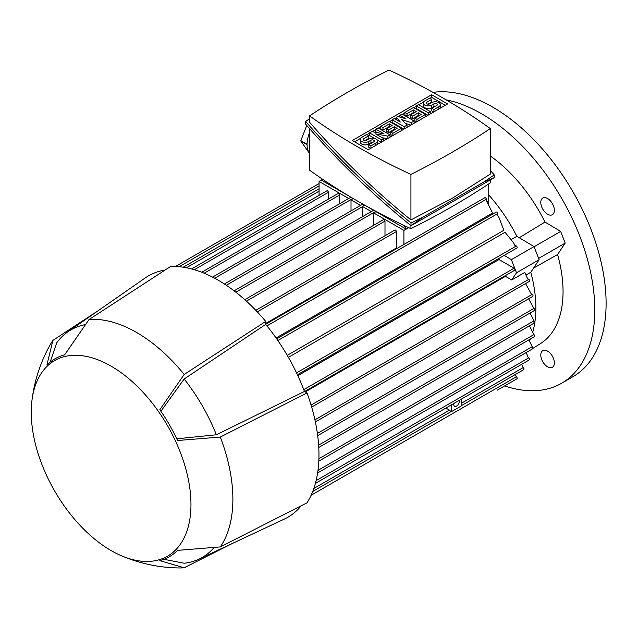 <?xml version="1.0" encoding="UTF-8"?>
<svg xmlns="http://www.w3.org/2000/svg" width="638" height="638" viewBox="0 0 638 638"><rect width="100%" height="100%" fill="white"/><g stroke="black" fill="none" stroke-linecap="round" stroke-linejoin="round"><path stroke-width="0.96" d="M504.626 385.918A160.186 92.486 -120 0 0 561.6 383.255L572.924 376.715A160.186 92.486 -120 0 0 606.1 303.385A160.186 92.486 -120 0 0 547.851 155.425A160.186 92.486 -120 0 0 433.011 92.382M561.6 383.255A160.186 92.486 -120 0 0 594.775 309.924A160.186 92.486 -120 0 0 446.09 99.839M552.388 367.297L552.388 367.297A9.61 5.551 60 0 1 542.779 361.746A9.61 5.551 60 0 1 542.779 350.653L542.779 350.653A9.61 5.551 60 0 1 552.388 356.203A9.61 5.551 60 0 1 552.388 367.297M552.388 203.602A9.61 5.551 60 0 1 552.388 214.695A9.61 5.551 60 0 1 542.779 209.152A9.61 5.551 60 0 1 542.779 198.051A9.61 5.551 60 0 1 552.388 203.602M519.26 237.743L544.98 222.048A115.334 66.591 -120 0 0 490.327 155.999M544.98 222.048L560.658 231.411L565.188 243.094L557.588 254.538L533.583 268.08M533.033 348.284L540.49 343.611A115.334 66.591 -120 0 0 557.588 254.538L557.588 254.538M396.78 248.565A116.14 67.054 -120 0 0 396.326 248.046L265.719 323.45M486.315 200.38L492.544 213.02L276.094 337.981M497.209 214.886L498.94 217.43L503.876 230.27L287.252 355.334M288.408 357.344L505.033 232.28L513.686 242.974L514.555 244.968L516.333 245.997L296.55 372.887M297.858 375.678L499.02 259.538A116.14 67.054 -120 0 0 498.605 258.597M511.54 239.386L516.86 236.315L534.046 246.579L539.142 259.714L530.808 272.259L526.175 274.938M304.589 391.541L514.667 270.249A1.204 0.694 -120 0 0 514.914 269.699A1.204 0.694 -120 0 0 514.068 268.231L499.02 259.538M305.259 391.931L505.463 276.342A116.14 67.054 -120 0 0 505.248 275.688M533.99 322.78L533.99 320.818L530.066 313.027M315.395 483.397L529.396 359.848A1.204 0.694 -120 0 0 529.644 359.298A1.204 0.694 -120 0 0 528.79 357.822L528.144 357.447L526.214 352.527M461.681 405.481L523.726 369.657A1.204 0.694 -120 0 0 523.981 369.107A1.204 0.694 -120 0 0 523.128 367.632L521.725 364.274M445.89 408.057L449.503 410.138A1.204 0.694 60 0 1 450.141 410.832L451.489 411.614L451.489 404.827M497.393 390.089A1.204 0.694 -120 0 0 497.409 390.081L516.932 378.812A1.204 0.694 -120 0 0 517.187 378.262A1.204 0.694 -120 0 0 516.333 376.787L515.065 374.658M504.203 255.367L511.389 259.658L516.485 272.793L511.732 279.962L505.463 276.342M534.046 246.579L511.389 259.658M539.142 259.714L516.485 272.793M311.663 407.076L529.396 281.366A1.204 0.694 -120 0 0 529.644 280.816A1.204 0.694 -120 0 0 528.79 279.348L527.482 278.591L524.779 272.426L511.732 279.962M488.756 183.896L488.756 203.618M348.683 198.514L319.072 181.415L319.072 195.332M319.072 181.415L321.337 180.107L350.573 196.99M328.363 199.128L328.363 192.341A1.204 0.694 -120 0 0 327.509 190.866A1.204 0.694 -120 0 0 326.911 190.81L191.575 268.941M339.687 203.705L339.687 194.957A1.204 0.694 -120 0 0 338.842 193.481A1.204 0.694 -120 0 0 338.236 193.426L201.728 272.235M403.91 230.398L373.669 212.94L375.934 211.633L406.175 229.09L403.91 230.398L403.91 244.442M373.669 225.286L373.669 212.94M384.993 235.749L384.993 221.115A1.204 0.694 -120 0 0 384.148 219.639A1.204 0.694 -120 0 0 383.55 219.584L244.793 299.685M396.326 248.046L396.326 231.578A1.204 0.694 -120 0 0 395.472 230.103A1.204 0.694 -120 0 0 394.874 230.047L255.806 310.331M235.837 292.188L375.934 211.306A1.204 0.694 60 0 1 375.934 211.306L375.934 211.633M371.332 211.593L362.296 206.369L364.553 205.061L373.597 210.285M362.344 216.784L362.344 206.728A1.204 0.694 -120 0 0 362.296 206.369M360.574 205.38L351.012 199.861L353.245 198.57M351.012 210.899L351.012 199.861M315.371 421.933L532.794 296.407A1.204 0.694 -120 0 0 533.041 295.857A1.204 0.694 -120 0 0 532.188 294.389L531.191 293.807L525.553 283.583M317.692 435.634L534.492 310.467A1.204 0.694 -120 0 0 534.74 309.924A1.204 0.694 -120 0 0 533.886 308.449L528.663 298.791M317.612 472.957L532.794 348.731A1.204 0.694 -120 0 0 533.041 348.181A1.204 0.694 -120 0 0 532.188 346.705L528.902 339.855M318.801 461.154L534.492 336.633A1.204 0.694 -120 0 0 534.74 336.082A1.204 0.694 -120 0 0 533.886 334.607L529.476 325.795M297.428 374.745L516.932 248.015A1.204 0.694 -120 0 0 517.187 247.464A1.204 0.694 -120 0 0 516.333 245.997M487.336 201.64L486.315 200.468L486.315 199.239A1.204 0.694 -120 0 0 485.47 197.764A1.204 0.694 -120 0 0 484.864 197.708L265.719 324.224M498.94 217.43L497.64 215.684L497.64 213.626A1.204 0.694 -120 0 0 496.795 212.151A1.204 0.694 -120 0 0 496.197 212.095L276.685 338.826M406.175 229.09L408.743 227.67M406.231 229.122L404.093 225.485M322.676 179.31L321.337 180.107M490.327 179.924L490.327 182.851A782.068 451.529 180 0 1 452.055 206.592A782.068 451.529 180 0 1 410.928 228.691A655.489 378.446 180 0 1 309.574 170.171L309.574 128.661M410.928 225.645L410.928 228.691M309.574 148.981A24.826 14.339 -60 0 1 309.574 142.29M309.271 118.923L309.462 118.437A24.826 14.339 -60 0 1 309.574 118.301M309.574 132.584A24.826 14.339 120 0 0 307.069 144.268L300.841 140.671L306.75 125.439M309.51 153.367L300.841 141.07A24.826 14.339 -60 0 1 300.841 140.671M300.841 141.07L307.069 144.667A24.826 14.339 120 0 0 309.574 153.455M494.227 174.908L494.227 177.667L411.008 225.708C372.082 194.072 336.968 160.234 305.666 124.195L305.666 121.435C336.968 157.474 372.082 191.312 411.008 222.957L422.707 217.303L483.963 181.942L494.227 174.908L490.327 170.442M309.574 118.716L305.666 121.435M309.574 115.893L309.574 122.249C339.671 156.94 373.453 189.502 410.928 219.927L452.055 198.386L490.327 174.094L490.327 128.573A655.489 378.446 0 0 0 388.965 70.052A782.068 451.529 0 0 0 347.846 92.151A782.068 451.529 0 0 0 309.574 115.893A655.489 378.446 0 0 0 410.928 174.413A782.068 451.529 0 0 0 452.055 152.315A782.068 451.529 0 0 0 490.327 128.573M410.928 174.413L410.928 219.927M422.707 217.303L411.008 225.708L411.008 222.957M494.227 177.667L483.963 181.942M352.32 140.512L431.607 94.735L447.581 103.954L368.286 149.731L352.32 140.512M431.607 94.735L431.607 97.351L445.316 105.262M354.584 141.819L360.598 138.342M366.97 134.666L369.506 133.198M372.082 131.715L375.878 129.522M378.302 128.126L380.83 126.659M389.627 121.587L392.163 120.119M394.579 118.724L396.405 117.671M398.224 116.618L399.946 115.63M402.371 114.226L404.907 112.767M413.695 107.686L416.231 106.227M418.656 104.831L423.6 101.968M429.98 98.292L431.607 97.351M387.457 138.661L382.13 137.696M381.245 142.25L376.731 139.642M374.745 138.502L369.506 135.471L369.506 132.856L371.627 131.635L384.02 133.884L375.878 129.179L375.878 131.795L377.409 132.68M410.896 125.136L405.361 123.357M403.902 129.171L392.163 122.392L392.163 119.777L394.284 118.556L400.305 122.025L396.405 117.328L396.405 119.777M427.97 115.279L416.231 108.5L416.231 105.884L418.353 104.656L430.387 111.602L430.387 113.875M431.806 99.345L426.846 102.208A2.002 1.156 0 0 0 426.264 103.021A2.002 1.156 0 0 0 427.5 104.09A2.002 1.156 0 0 0 429.685 103.842L431.806 102.614A5.008 2.887 0 0 1 437.261 101.984A5.008 2.887 0 0 1 440.348 104.656A5.008 2.887 0 0 1 438.888 106.698L433.928 109.561L431.806 108.332L436.759 105.477A2.002 1.156 0 0 0 437.349 104.656A2.002 1.156 0 0 0 436.113 103.587A2.002 1.156 0 0 0 433.928 103.842L431.806 105.063A5.008 2.887 0 0 1 426.351 105.693A5.008 2.887 0 0 1 423.257 103.021A5.008 2.887 0 0 1 424.725 100.979L429.685 98.116L431.806 99.345L431.806 101.96L427.986 104.169M440.348 104.656L440.348 107.272A5.008 2.887 180 0 1 440.005 108.324M433.633 112.009L431.806 110.948L431.806 108.332M435.626 106.131A2.002 1.156 0 0 0 433.928 106.458L431.806 107.678A5.008 2.887 180 0 1 426.351 108.308A5.008 2.887 180 0 1 423.257 105.637L423.257 103.021M416.638 121.818L414.812 120.757L414.812 118.142L421.184 114.465L418.353 112.83L418.353 115.446L412.69 118.716L410.569 117.488L410.569 114.872L416.231 111.602L413.4 109.967L413.4 112.583L407.028 116.268L404.907 115.039L404.907 112.424L413.4 107.519L425.434 114.465L425.434 116.738M418.919 115.773L418.353 115.446M413.966 112.91L413.4 112.583M392.569 135.711L390.743 134.658L390.743 132.042L397.115 128.366L394.284 126.731L394.284 129.347L388.622 132.616L386.5 131.388L386.5 128.772L392.163 125.503L389.332 123.868L389.332 126.483L382.959 130.16L380.83 128.932L380.83 126.316L389.332 121.411L401.366 128.366L401.366 130.638M394.85 129.673L394.284 129.347M389.898 126.81L389.332 126.483M368.796 135.719L363.843 138.582A2.002 1.156 0 0 0 363.253 139.395A2.002 1.156 0 0 0 364.489 140.464A2.002 1.156 0 0 0 366.675 140.216L368.796 138.988A5.008 2.887 0 0 1 374.251 138.366A5.008 2.887 0 0 1 377.345 141.03A5.008 2.887 0 0 1 375.878 143.079L370.925 145.935L368.796 144.714L373.756 141.851A2.002 1.156 0 0 0 374.339 141.03A2.002 1.156 0 0 0 373.102 139.961A2.002 1.156 0 0 0 370.925 140.216L368.796 141.445A5.008 2.887 0 0 1 363.341 142.067A5.008 2.887 0 0 1 360.255 139.395A5.008 2.887 0 0 1 361.722 137.353L366.675 134.49L368.796 135.719L368.796 138.334L364.976 140.543M377.345 141.03L377.345 143.646A5.008 2.887 180 0 1 377.002 144.698M370.622 148.383L368.796 147.33L368.796 144.714M372.624 142.505A2.002 1.156 0 0 0 370.925 142.832L368.796 144.06A5.008 2.887 180 0 1 363.341 144.682A5.008 2.887 180 0 1 360.255 142.011L360.255 139.395M375.878 129.179L377.999 127.951L390.033 134.905L387.912 136.125L375.527 133.884L383.669 138.582L383.669 140.854M387.912 136.125L387.912 138.398M390.033 134.905L390.033 137.178M383.669 138.582L381.54 139.81L381.54 142.083M381.54 139.81L369.506 132.856M396.405 117.328L397.825 116.507L405.967 118.756L399.946 115.287L402.076 114.058L414.11 121.005L411.279 122.64L401.717 119.577L407.028 125.096L404.197 126.731L404.197 129.004M404.197 126.731L392.163 119.777M407.028 125.096L407.028 127.369M411.279 122.64L411.279 124.912M414.11 121.005L414.11 123.278M399.946 115.287L399.946 117.097M430.387 111.602L428.265 112.83L428.265 115.103M428.265 112.83L416.231 105.884M433.928 109.561L433.928 111.833M425.434 114.465L416.941 119.37L416.941 121.643M416.941 119.37L414.812 118.142M413.4 109.967L407.028 113.652L407.028 116.268M407.028 113.652L404.907 112.424M418.353 112.83L412.69 116.1L412.69 118.716M412.69 116.1L410.569 114.872M401.366 128.366L392.872 133.27L392.872 135.543M392.872 133.27L390.743 132.042M389.332 123.868L382.959 127.544L382.959 130.16M382.959 127.544L380.83 126.316M394.284 126.731L388.622 130L388.622 132.616M388.622 130L386.5 128.772M370.925 145.935L370.925 148.207M321.281 180.076L322.645 179.286M461.681 398.941L461.681 405.728L451.489 411.614M459.304 400.313A4.003 2.313 -60 0 1 459.416 401.15A4.003 2.313 -60 0 1 457.669 405.178A4.003 2.313 -60 0 1 454.583 406.254A4.003 2.313 -60 0 1 453.754 404.42A4.003 2.313 -60 0 1 453.857 403.455M163.926 559.303L184.167 563.234A131.356 75.834 -120 0 0 198.968 559.135L284.325 519.093A139.363 80.46 -120 0 0 301.184 505.79M165.075 270.049A139.363 80.46 -120 0 0 145.129 278.001L67.772 331.896A131.356 75.834 -120 0 0 56.822 342.662L50.107 362.161M121.252 555.69C139.626 563.529 158.798 567.621 178.768 567.948A136.157 78.61 -120 0 0 184.167 567.78L159.811 560.627A114.298 65.993 -120 0 0 177.579 550.371L220.301 546.918A136.157 78.61 -120 0 0 220.301 437.046L177.579 440.507A114.298 65.993 -120 0 0 159.811 409.74L184.167 374.466L265.719 321.408A142.569 82.31 -120 0 0 218.148 280.162A142.569 82.31 -120 0 0 170.577 266.477L89.025 319.534L64.669 354.808A114.298 65.993 -120 0 0 46.901 365.064L52.89 340.397A136.157 78.61 -120 0 0 50.043 344.983C40.338 362.448 34.292 381.093 31.9 400.927A112.934 65.204 -120 0 0 111.108 550.578A112.934 65.204 -120 0 0 121.252 555.69A112.934 65.204 -120 0 0 190.802 498.509A112.934 65.204 -120 0 0 111.108 366.156A112.934 65.204 -120 0 0 31.9 400.927M265.719 321.408L265.719 324.383A139.363 80.46 -120 0 1 304.454 391.461L307.03 392.952L220.301 437.046M220.301 546.918L307.03 502.816A142.569 82.31 -120 0 0 307.03 392.952M184.167 374.466A136.157 78.61 -120 0 0 136.596 332.478A136.157 78.61 -120 0 0 89.025 319.534M84.79 324.726A131.356 75.834 -120 0 0 67.772 331.896M304.454 391.461L216.37 434.781A131.356 75.834 -120 0 0 184.167 379.004L265.719 324.383M160.888 411.271L184.167 379.004M216.37 434.781L176.782 438.808M198.968 559.135A131.356 75.834 -120 0 0 213.69 547.986M233.006 543.169L184.167 567.78M52.89 340.397L98.603 310.419M534.11 246.739L560.658 231.411M538.639 258.422L565.188 243.094M516.86 236.315A116.14 67.054 -120 0 0 488.756 194.973M514.068 268.231L303.76 389.651M529.516 340.875A116.14 67.054 -120 0 0 530.314 339.041M532.85 331.72A116.14 67.054 -120 0 0 530.808 272.259M528.79 357.822L316.105 480.613M523.128 367.632L461.681 403.112M449.503 410.138L313.832 488.469M516.333 376.787L311.113 495.271M528.79 279.348L311.065 405.05M396.326 231.578L257.258 311.862M384.993 221.115L246.396 301.136M362.344 206.728L226.315 285.258M352.966 198.41L214.695 278.24M339.687 194.957L204.144 273.208M328.363 192.341L194.343 269.714M532.188 294.389L314.925 419.828M533.886 308.449L317.397 433.441M532.188 346.705L317.979 470.381M533.886 334.607L318.904 458.73M533.99 320.818L318.625 445.157M319.072 185.929L179.15 266.708M486.315 199.239L266.947 325.89M319.072 191.161L186.4 267.761M497.64 213.626L277.857 340.517M438.888 106.698L438.888 108.97M426.846 102.208L426.846 103.842M431.806 105.063L431.806 107.678M433.928 103.842L433.928 106.458M375.878 143.079L375.878 145.352M363.843 138.582L363.843 140.216M368.796 141.445L368.796 144.06M370.925 140.216L370.925 142.832M451.273 411.486L312.724 491.475M527.283 277.841L527.498 278.599M373.82 210.149L234.09 290.832M362.815 204.08L224.401 283.998M534.126 323.107L318.769 447.445M515.025 245.742L513.686 242.974M319.072 183.561L175.466 266.469M350.94 197.206L212.542 277.107M319.072 188.792L183.242 267.21"/></g></svg>
